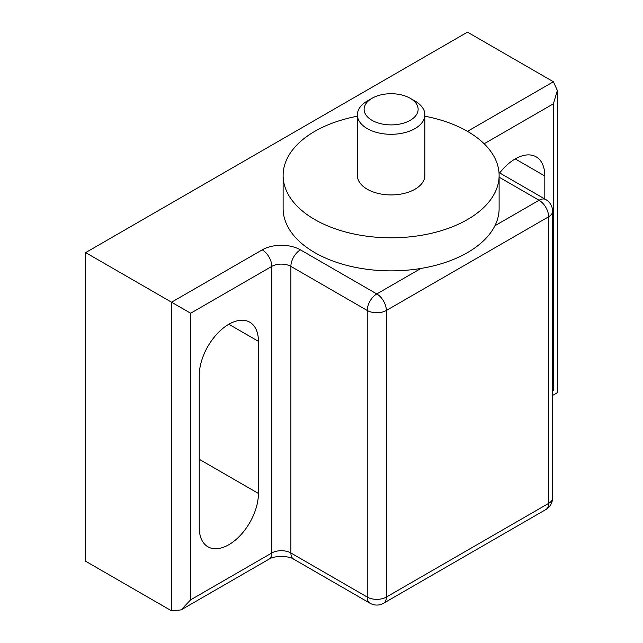 <?xml version="1.0" encoding="UTF-8"?>
<svg xmlns="http://www.w3.org/2000/svg" width="643" height="643" viewBox="0 0 643 643"><rect width="100%" height="100%" fill="white"/><g stroke="black" fill="none" stroke-linecap="round" stroke-linejoin="round"><path stroke-width="0.96" d="M552.586 390.864L553.406 390.397C558.55 393.371 558.55 393.371 553.406 390.397L553.406 103.796L557.352 90.494L553.406 81.749L467.485 32.15L85.648 252.603L85.648 561.251L171.56 610.85L181.101 609.902L190.649 599.831L271.796 552.98L271.796 266.387L190.649 313.229L190.649 599.831M85.648 252.603L190.649 313.229M258.43 493.454L258.43 341.337A41.851 24.161 120 0 0 249.757 322.183A41.851 24.161 120 0 0 217.511 333.395A41.851 24.161 120 0 0 199.242 375.512L199.242 527.63A41.851 24.161 120 0 0 207.906 546.783A41.851 24.161 120 0 0 240.16 535.571A41.851 24.161 120 0 0 258.43 493.454L199.242 459.287M544.814 198.984L544.814 175.997A41.851 24.161 120 0 0 536.141 156.844A41.851 24.161 120 0 0 499.699 172.943M372.024 120.329A26.998 15.585 0 0 0 410.21 120.329A26.998 15.585 0 0 0 410.21 98.283L414.984 101.039A33.749 19.483 180 0 1 424.87 114.816A33.749 19.483 180 0 1 404.037 132.82A33.749 19.483 180 0 1 367.249 128.6A33.749 19.483 180 0 1 357.371 114.816A33.749 19.483 180 0 1 367.249 101.039L372.024 98.283A26.998 15.585 0 0 0 372.024 120.329M357.371 114.816L357.371 175.443A33.749 19.483 0 0 0 367.249 189.227A33.749 19.483 0 0 0 404.037 193.447A33.749 19.483 0 0 0 424.87 175.443L424.87 114.816M357.371 116.214A108 62.355 0 0 0 283.121 175.443A108 62.355 0 0 0 314.748 219.536A108 62.355 0 0 0 432.45 233.055A108 62.355 0 0 0 499.121 175.443A108 62.355 0 0 0 467.485 131.357A108 62.355 0 0 0 424.87 116.214M283.121 175.443L283.121 208.517A108 62.355 0 0 0 314.748 252.603A108 62.355 0 0 0 432.45 266.122A108 62.355 0 0 0 499.121 208.517L499.121 175.443M414.984 101.039L410.21 98.283A26.998 15.585 0 0 0 372.024 98.283M171.56 610.85L171.56 302.21L262.248 249.854A13.503 7.796 60 0 1 271.796 266.387A13.503 7.796 180 0 1 290.885 266.387L290.885 552.98L367.249 597.074L367.249 310.473L290.885 266.387A13.503 7.796 120 0 1 300.434 249.854A26.998 15.585 0 0 0 262.248 249.854M181.101 609.902L268.999 559.161A13.503 7.796 60 0 0 271.796 552.98A13.503 7.796 180 0 1 290.885 552.98A13.503 7.796 -60 0 0 293.682 559.161L370.046 603.255A13.503 7.796 120 0 1 367.249 597.074A13.503 7.796 0 0 0 386.347 597.074L548.632 503.381L548.632 216.779L386.347 310.473L386.347 597.074A13.503 7.796 -120 0 1 383.549 603.255L545.835 509.561A13.503 7.796 -120 0 0 548.632 503.381A13.503 7.796 0 0 0 552.586 497.867A13.503 13.503 0 0 1 545.835 509.561M553.406 103.796L484.155 143.775M300.434 249.854L376.798 293.939L420.972 268.436M494.917 225.749L539.083 200.246L499.121 177.179M467.485 131.357L553.406 81.749M499 172.541L545.835 199.579A13.503 7.796 120 0 0 539.083 200.246A13.503 7.796 -120 0 1 548.632 216.779A13.503 7.796 0 0 0 552.586 211.274L552.586 497.867M386.347 310.473A13.503 7.796 -120 0 0 376.798 293.939A13.503 7.796 -60 0 0 367.249 310.473A13.503 7.796 0 0 0 386.347 310.473M228.836 324.257L258.43 341.337M515.22 158.909L544.814 175.997M552.586 395.437L557.352 392.68L557.352 90.494M293.682 559.161C289.157 555.616 273.524 555.616 268.999 559.161M552.586 211.274A13.503 13.503 0 0 0 545.835 199.579M370.046 603.255A13.503 13.503 0 0 0 383.549 603.255"/></g></svg>
